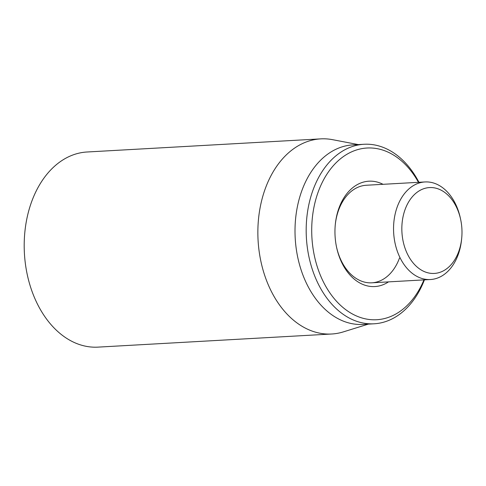 <?xml version="1.0" encoding="UTF-8"?>
<svg xmlns="http://www.w3.org/2000/svg" width="486" height="486" viewBox="0 0 486 486"><rect width="100%" height="100%" fill="white"/><g stroke="black" fill="none" stroke-linecap="round" stroke-linejoin="round"><path stroke-width="0.73" d="M335.267 224.824A48.861 34.123 -93.2 0 1 338.669 209.952A48.861 34.123 -93.2 0 1 366.329 185.251L424.983 181.952A48.861 34.123 86.8 0 0 397.323 206.659A48.861 34.123 86.8 0 0 399.285 256.134A48.861 34.123 86.8 0 0 430.462 279.523A48.861 34.123 86.8 0 0 458.128 254.816A48.861 34.123 86.8 0 0 461.572 239.525L461.7 238.237A42.999 30.029 -93.2 0 1 422.814 270.884A42.999 30.029 -93.2 0 1 405.16 209.314A42.999 30.029 -93.2 0 1 434.533 187.894A42.999 30.029 -93.2 0 1 460.649 219.484A42.999 30.029 -93.2 0 1 461.7 238.237M399.468 258.115A48.861 34.123 -93.2 0 1 371.808 282.816A48.861 34.123 -93.2 0 1 336.512 246.967M383.023 184.309A52.767 36.857 86.8 0 0 335.31 224.386A52.767 36.857 86.8 0 0 336.604 247.398A52.767 36.857 86.8 0 0 388.502 281.88M423.95 279.887A85.992 60.057 -93.2 0 1 343.055 307.553A85.992 60.057 -93.2 0 1 318.36 191.496A85.992 60.057 -93.2 0 1 418.47 182.323M418.956 182.293A89.904 62.791 86.8 0 0 364.026 144.269A89.904 62.791 86.8 0 0 313.136 189.722A89.904 62.791 86.8 0 0 316.744 280.762A89.904 62.791 86.8 0 0 374.111 323.791A89.904 62.791 86.8 0 0 424.436 279.857M364.026 144.269L352.854 144.901A89.904 62.791 86.8 0 0 295.209 238.183A89.904 62.791 86.8 0 0 362.939 324.423L374.111 323.791M368.37 324.113L343.341 331.889A97.722 68.247 -93.2 0 1 331.695 334.003A97.722 68.247 -93.2 0 1 269.341 287.232A97.722 68.247 -93.2 0 1 265.417 188.276A97.722 68.247 -93.2 0 1 320.736 138.875A97.722 68.247 -93.2 0 1 332.546 139.67L358.291 144.591M320.736 138.875L87.073 151.996A97.722 68.247 86.8 0 0 31.754 201.398A97.722 68.247 86.8 0 0 35.678 300.354A97.722 68.247 86.8 0 0 98.032 347.125L331.695 334.003M460.649 219.484L460.376 218.214A48.861 34.123 86.8 0 0 424.983 181.952M430.462 279.523L371.808 282.816"/></g></svg>
